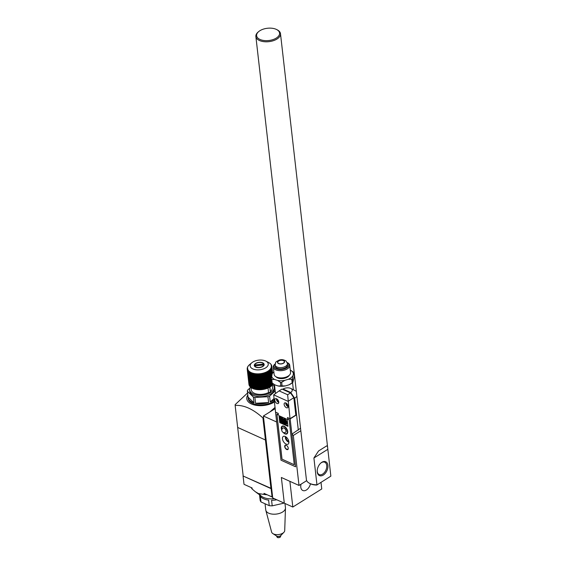 <?xml version="1.0" encoding="UTF-8"?>
<svg xmlns="http://www.w3.org/2000/svg" width="566" height="566" viewBox="0 0 566 566"><rect width="100%" height="100%" fill="white"/><g stroke="black" fill="none" stroke-linecap="round" stroke-linejoin="round"><path stroke-width="0.85" d="M267.11 494.755A22.307 11.893 -6.5 0 1 264.124 494.458L258.365 493.524L255.245 491.656L261.57 496.304A14.454 7.712 -6.5 0 0 263.452 497.387A14.454 7.712 -6.5 0 0 274.439 498.724A14.454 7.712 -6.5 0 1 259.582 493.998M255.245 491.656L252.21 489.074L252.082 487.963L244.017 484.319L243.069 475.992L271.659 488.614M251.184 487.559A22.307 11.893 -6.5 0 0 252.21 489.074M272.628 497.111L268.234 495.264M264.124 494.458L263.997 493.347L272.062 496.99L271.114 488.656M243.069 475.992L243.118 475.327M272.607 496.948L272.062 496.99M247.568 392.981L235.145 404.648A28.498 15.197 -6.5 0 0 235.152 405.412C243.847 404.853 253.108 409.041 262.928 417.963L270.98 488.6A28.498 15.197 -6.5 0 0 271.652 488.55M270.98 488.6L243.196 476.048L235.152 405.412M237.663 427.443L265.44 439.994A28.498 15.197 -6.5 0 0 266.112 439.938A28.498 15.197 173.5 0 1 265.44 439.994L237.663 427.443M269.819 411.998L275.111 407.371M274.496 401.959A16.195 8.631 173.5 0 1 254.226 404.931A16.195 8.631 173.5 0 1 247.802 395.026M262.928 417.963A28.498 15.197 -6.5 0 0 263.607 417.913M272.72 497.946L263.388 416.01L276.654 422.003L281.005 460.193L295.608 466.794L291.886 434.136L293.315 435.459L299.011 485.451L281.366 477.485L284.295 503.174L272.72 497.946M275.253 408.602L263.388 416.01M300.546 428.243L291.886 434.136M300.836 430.761L293.315 435.459M306.68 480.661L299.011 485.451M292.82 507.03L289.891 481.333L281.366 477.485L284.295 503.174L292.82 507.03L321.757 488.96L321.007 482.402M301.006 484.206A7.018 4.429 114.3 0 0 302.817 490.503A7.018 4.429 114.3 0 0 310.458 483.774M276.583 29.517L277.269 29.864A12.388 6.608 173.5 0 1 280.488 33.684A12.388 6.608 173.5 0 1 269.458 41.587A12.388 6.608 173.5 0 1 255.974 37.052A12.388 6.608 173.5 0 1 255.867 36.493A12.388 6.608 173.5 0 1 258.153 32.043L258.74 31.547A11.568 6.169 -6.5 0 0 260.77 39.769A11.568 6.169 -6.5 0 0 276.449 37.979A11.568 6.169 -6.5 0 0 276.583 29.517A11.568 6.169 -6.5 0 0 276.201 29.333A11.568 6.169 -6.5 0 0 258.74 31.547M255.867 36.493L306.454 480.06A12.388 6.608 -6.5 0 0 309.567 483.329A12.388 6.608 -6.5 0 0 316.967 484.814L313.911 458.007L318.552 450.968L326.681 445.888L327.53 446.56L330.855 476.14L316.762 485.055A11.568 6.169 173.5 0 1 310.253 483.675L309.567 483.329M321.842 462.281A7.599 4.79 -65.7 0 1 327.919 465.634A7.599 4.79 -65.7 0 1 322.811 475.334A7.599 4.79 -65.7 0 1 317.193 471.103A7.599 4.79 -65.7 0 1 320.837 463.03A7.599 4.79 -65.7 0 1 321.842 462.281M316.762 485.055L330.855 476.14M317.201 470.827A6.771 4.273 114.3 0 0 319.196 474.577A6.771 4.273 114.3 0 0 325.875 470.169A6.771 4.273 114.3 0 0 324.771 462.231A6.771 4.273 114.3 0 0 321.332 462.712A6.771 4.273 114.3 0 0 320.639 463.214M276.052 376.8A7.018 3.743 -6.5 0 0 288.052 376.666A7.018 3.743 -6.5 0 0 289.233 375.3M293.351 373.694L292.502 378.661L292.912 382.269L294.334 376.326L293.924 372.718L293.351 373.694A10.903 5.816 -6.5 0 0 290.5 370.228L293.457 372.145A12.063 6.431 -6.5 0 1 293.924 372.718M273.866 371.996A10.903 5.816 -6.5 0 0 273.675 372.145A10.903 5.816 -6.5 0 0 272.147 373.914L272.727 372.937A12.063 6.431 -6.5 0 1 272.854 372.831L273.675 372.145M271.659 375.966A10.903 5.816 -6.5 0 0 274.503 379.425L271.772 379.461L272.182 383.069A12.063 6.431 173.5 0 1 271.715 382.496L271.305 378.887L272.147 373.914M292.912 382.269A12.063 6.431 173.5 0 1 292.792 382.383L291.964 383.069A10.903 5.816 -6.5 0 1 288.971 384.838L285.49 385.892A10.903 5.816 -6.5 0 1 278.125 385.97L280.856 385.941L280.446 382.333L277.496 380.416L274.503 379.425M277.496 380.416A10.903 5.816 -6.5 0 0 284.861 380.338L281.663 382.319L282.073 385.927L285.49 385.892M288.971 384.838L292.169 382.857L291.759 379.248L288.335 379.284L284.861 380.338M288.335 379.284A10.903 5.816 -6.5 0 0 292.855 375.739M278.125 385.97L275.14 384.986L272.182 383.069M287.181 362.53L287.585 362.735A8.264 4.408 173.5 0 1 289.728 365.282A8.264 4.408 173.5 0 1 282.024 370.596A8.264 4.408 173.5 0 1 273.314 367.157A8.264 4.408 173.5 0 1 274.835 364.186A8.264 4.408 173.5 0 1 274.998 364.058M273.314 367.157L274.135 374.374A8.264 4.408 -6.5 0 0 282.844 377.819A8.264 4.408 -6.5 0 0 290.556 372.506L289.728 365.282M278.437 361.186A3.304 1.762 -6.5 0 0 277.764 362.424A3.304 1.762 -6.5 0 0 281.245 363.804A3.304 1.762 -6.5 0 0 284.33 361.681A3.304 1.762 -6.5 0 0 282.01 360.28A3.304 1.762 -6.5 0 0 278.437 361.186M274.835 364.186L275.182 363.896A7.436 3.962 -6.5 0 0 276.845 369.018A7.436 3.962 -6.5 0 0 286.707 367.893A7.436 3.962 -6.5 0 0 287.188 362.544M275.147 364.978L275.288 366.223A6.198 3.304 -6.5 0 0 281.818 368.806A6.198 3.304 -6.5 0 0 287.599 364.822L287.457 363.57A6.198 3.304 173.5 0 1 286.198 365.898A6.198 3.304 173.5 0 1 279.498 367.596A6.198 3.304 173.5 0 1 275.147 364.978C276.003 361.356 274.892 362.502 279.08 360.125C281.514 359.297 283.856 359.615 286.113 361.094L287.457 363.57M282.073 385.927A12.063 6.431 173.5 0 1 280.856 385.941M280.446 382.333A12.063 6.431 -6.5 0 0 281.663 382.319M271.305 378.887A12.063 6.431 -6.5 0 0 271.772 379.461M292.792 382.383A12.063 6.431 173.5 0 1 292.169 382.857M291.759 379.248A12.063 6.431 -6.5 0 0 292.502 378.661M249.068 365.105L249.061 365.084A12.388 6.608 173.5 0 1 249.217 364.943L249.733 364.497M248.637 365.572L248.637 365.516A12.388 6.608 173.5 0 1 248.771 365.374L249.061 365.084M248.269 366.046L248.255 365.969A12.388 6.608 173.5 0 1 248.375 365.82L248.637 365.516M247.95 366.527L247.936 366.421A12.388 6.608 173.5 0 1 248.035 366.273L248.255 365.969M247.689 367.023L247.667 366.881A12.388 6.608 173.5 0 1 247.752 366.733L247.936 366.421M247.484 367.518L247.462 367.348A12.388 6.608 173.5 0 1 247.526 367.2L247.667 366.881M247.335 368.02L247.314 367.815A12.388 6.608 173.5 0 1 247.356 367.667L247.462 367.348M247.25 368.53L247.222 368.289A12.388 6.608 173.5 0 1 247.25 368.133L247.314 367.815M247.229 369.039L247.193 368.749A12.388 6.608 173.5 0 1 247.2 368.6L247.653 367.999L247.222 368.289M248.955 384.356A12.388 6.608 -6.5 0 0 248.962 384.42A12.388 6.608 -6.5 0 0 248.969 384.491L247.229 369.209A12.388 6.608 173.5 0 1 247.222 369.145A12.388 6.608 173.5 0 1 247.208 369.06L247.646 368.445L247.193 368.749M247.321 369.669A12.388 6.608 173.5 0 1 247.278 369.52L249.019 384.795A12.388 6.608 -6.5 0 0 249.061 384.944L247.321 369.669L247.802 369.315L247.413 369.966L249.153 385.241A12.388 6.608 -6.5 0 0 249.21 385.382L247.469 370.107A12.388 6.608 173.5 0 1 247.413 369.966M247.675 370.539A12.388 6.608 173.5 0 1 247.604 370.405L249.344 385.679A12.388 6.608 -6.5 0 0 249.415 385.821L247.675 370.539L248.184 370.15L247.851 370.829L249.592 386.104A12.388 6.608 -6.5 0 0 249.684 386.238L247.943 370.963A12.388 6.608 173.5 0 1 247.851 370.829M248.269 371.367A12.388 6.608 173.5 0 1 248.156 371.232L249.896 386.507A12.388 6.608 -6.5 0 0 250.009 386.642L248.269 371.367L248.785 370.928L250.257 386.903A12.388 6.608 -6.5 0 0 250.384 387.024L248.644 371.749A12.388 6.608 173.5 0 1 248.516 371.629M249.075 372.117A12.388 6.608 173.5 0 1 248.927 371.996L250.667 387.271A12.388 6.608 -6.5 0 0 250.816 387.392L249.075 372.117L249.599 371.636L251.134 387.625A12.388 6.608 -6.5 0 0 251.297 387.738L249.556 372.463A12.388 6.608 173.5 0 1 249.394 372.35M250.087 372.782A12.388 6.608 173.5 0 1 249.91 372.683L251.651 387.958A12.388 6.608 -6.5 0 0 251.828 388.057L250.087 372.782L250.604 372.265L252.21 388.262A12.388 6.608 -6.5 0 0 252.408 388.354L250.667 373.079A12.388 6.608 173.5 0 1 250.469 372.987M251.283 373.348A12.388 6.608 173.5 0 1 251.078 373.263L252.818 388.538A12.388 6.608 -6.5 0 0 253.023 388.63L251.283 373.348L251.778 372.789L253.469 388.792A12.388 6.608 -6.5 0 0 253.688 388.87L251.948 373.595A12.388 6.608 173.5 0 1 251.729 373.518M252.641 373.808A12.388 6.608 173.5 0 1 252.408 373.744L254.148 389.019A12.388 6.608 -6.5 0 0 254.382 389.083L252.641 373.808L253.101 373.213L254.87 389.217A12.388 6.608 -6.5 0 0 255.11 389.274L253.37 373.999A12.388 6.608 173.5 0 1 253.129 373.935M254.134 374.147A12.388 6.608 173.5 0 1 253.879 374.105L255.62 389.38A12.388 6.608 -6.5 0 0 255.874 389.429L254.134 374.147L254.551 373.518L256.398 389.514A12.388 6.608 -6.5 0 0 256.66 389.55L254.919 374.275A12.388 6.608 173.5 0 1 254.658 374.239M255.733 374.367A12.388 6.608 173.5 0 1 255.464 374.338L257.205 389.613A12.388 6.608 -6.5 0 0 257.473 389.641L255.733 374.367L256.101 373.709L258.025 389.684A12.388 6.608 -6.5 0 0 258.301 389.705L256.561 374.43A12.388 6.608 173.5 0 1 256.285 374.409M257.403 374.451A12.388 6.608 173.5 0 1 257.127 374.451L258.867 389.726A12.388 6.608 -6.5 0 0 259.143 389.733L257.403 374.451L257.714 373.772L259.716 389.733A12.388 6.608 -6.5 0 0 259.992 389.726L258.252 374.451A12.388 6.608 173.5 0 1 257.976 374.451M259.115 374.409A12.388 6.608 173.5 0 1 258.832 374.43L260.572 389.705A12.388 6.608 -6.5 0 0 260.855 389.684L259.362 373.709L261.435 389.641A12.388 6.608 -6.5 0 0 261.711 389.62L259.971 374.338A12.388 6.608 173.5 0 1 259.688 374.367M260.834 374.239A12.388 6.608 173.5 0 1 260.551 374.275L262.291 389.55A12.388 6.608 -6.5 0 0 262.574 389.514L261.011 373.525L263.148 389.429A12.388 6.608 -6.5 0 0 263.423 389.38L261.683 374.105A12.388 6.608 173.5 0 1 261.407 374.154M262.525 373.942A12.388 6.608 173.5 0 1 262.249 373.999L263.989 389.274A12.388 6.608 -6.5 0 0 264.265 389.217L262.631 373.213L263.084 373.808L264.824 389.09A12.388 6.608 -6.5 0 0 265.093 389.019L263.353 373.744A12.388 6.608 173.5 0 1 263.084 373.808M264.159 373.518A12.388 6.608 173.5 0 1 263.897 373.595L265.638 388.87A12.388 6.608 -6.5 0 0 265.9 388.792L264.188 372.796L264.697 373.355L266.437 388.63A12.388 6.608 -6.5 0 0 266.685 388.545L264.945 373.263A12.388 6.608 173.5 0 1 264.697 373.355M265.709 372.987A12.388 6.608 173.5 0 1 265.461 373.079L267.202 388.354A12.388 6.608 -6.5 0 0 267.449 388.262L265.652 372.265L266.204 372.782L267.944 388.057A12.388 6.608 -6.5 0 0 268.178 387.958L266.437 372.683A12.388 6.608 173.5 0 1 266.204 372.782M267.131 372.35A12.388 6.608 173.5 0 1 266.911 372.463L268.652 387.738A12.388 6.608 -6.5 0 0 268.871 387.625L266.996 371.643L267.584 372.117L269.324 387.392A12.388 6.608 -6.5 0 0 269.536 387.278L267.796 372.003A12.388 6.608 173.5 0 1 267.584 372.117M268.411 371.629A12.388 6.608 173.5 0 1 268.213 371.749L269.954 387.031A12.388 6.608 -6.5 0 0 270.152 386.903L268.199 370.928L268.8 371.367L270.541 386.642A12.388 6.608 -6.5 0 0 270.725 386.514L268.984 371.239A12.388 6.608 173.5 0 1 268.8 371.367M269.515 370.829A12.388 6.608 173.5 0 1 269.345 370.963L271.086 386.238A12.388 6.608 -6.5 0 0 271.255 386.104L269.232 370.15L269.848 370.546L271.588 385.821A12.388 6.608 -6.5 0 0 271.737 385.679L269.996 370.405A12.388 6.608 173.5 0 1 269.848 370.546M271.369 378.237L270.428 369.966A12.388 6.608 173.5 0 1 270.293 370.114L272.034 385.389A12.388 6.608 -6.5 0 0 272.168 385.248L271.878 382.715M271.588 376.425L270.803 369.52A12.388 6.608 173.5 0 1 270.69 369.669L271.517 376.956M272.218 383.09L272.43 384.944A12.388 6.608 -6.5 0 0 272.543 384.795L272.359 383.203M271.829 375.258L271.128 369.067A12.388 6.608 173.5 0 1 271.029 369.216L271.751 375.583M272.642 383.415L272.77 384.491A12.388 6.608 -6.5 0 0 272.869 384.342L272.77 383.507M272.048 374.352L271.39 368.6A12.388 6.608 173.5 0 1 271.312 368.756L271.977 374.628M273.01 383.677L273.053 384.031A12.388 6.608 -6.5 0 0 273.13 383.882L273.116 383.755M272.232 373.709L271.595 368.133A12.388 6.608 173.5 0 1 271.538 368.289L272.168 373.864M272.395 373.376L271.744 367.667A12.388 6.608 173.5 0 1 271.701 367.822L272.345 373.461M272.515 373.185L271.836 367.2A12.388 6.608 173.5 0 1 271.814 367.355L272.479 373.235M272.586 373.086L271.864 366.733A12.388 6.608 173.5 0 1 271.864 366.888L272.571 373.107M268.588 362.509L268.97 362.707A12.388 6.608 173.5 0 1 269.147 362.806L269.501 363.025A12.388 6.608 173.5 0 1 269.664 363.139L269.982 363.372A12.388 6.608 173.5 0 1 270.131 363.485L270.414 363.74A12.388 6.608 173.5 0 1 270.548 363.86L270.796 364.122A12.388 6.608 173.5 0 1 270.902 364.249L271.114 364.525A12.388 6.608 173.5 0 1 271.213 364.66L271.383 364.943A12.388 6.608 173.5 0 1 271.461 365.084L271.595 365.374A12.388 6.608 173.5 0 1 271.652 365.523L271.164 365.339L271.744 365.82A12.388 6.608 173.5 0 1 271.779 365.969L271.27 365.77L271.836 366.273A12.388 6.608 173.5 0 1 271.843 366.343A12.388 6.608 173.5 0 1 271.85 366.421L272.607 373.065L271.85 366.407L271.319 366.209L271.864 366.733M250.462 387.024A12.388 6.608 -6.5 0 0 249.592 389.974L249.748 391.368A12.388 6.608 -6.5 0 0 257.728 396.533A12.388 6.608 -6.5 0 0 270.845 393.908A12.388 6.608 -6.5 0 0 274.376 388.559L274.213 387.172A12.388 6.608 -6.5 0 0 272.713 384.498M262.73 366.542A4.96 2.646 -6.5 0 0 264.138 364.405A4.96 2.646 -6.5 0 0 258.917 362.339A4.96 2.646 -6.5 0 0 254.29 365.53A4.96 2.646 -6.5 0 0 257.48 367.596A4.96 2.646 -6.5 0 0 262.73 366.542M252.776 362.07A9.084 4.846 -6.5 0 0 251.856 362.728A9.084 4.846 -6.5 0 0 253.455 369.188A9.084 4.846 -6.5 0 0 265.772 367.787A9.084 4.846 -6.5 0 0 265.879 361.129A9.084 4.846 -6.5 0 0 252.776 362.07M271.588 385.821L271.227 385.835M271.086 386.238L270.697 386.245M270.541 386.642L270.124 386.628M269.954 387.031L269.501 386.995M269.324 387.392L268.843 387.342M268.652 387.738L268.142 387.66M267.944 388.057L267.449 388.262M267.202 388.354L266.685 388.545M266.437 388.63L265.9 388.792M265.638 388.87L265.093 389.019M264.824 389.09L264.265 389.217M263.989 389.274L263.423 389.38M263.148 389.429L262.574 389.514M262.291 389.55L261.711 389.62M261.435 389.641L260.855 389.684M260.572 389.705L259.992 389.726M259.716 389.733L259.143 389.733M258.867 389.726L258.301 389.705M258.025 389.684L257.473 389.641M257.205 389.613L256.66 389.55M256.398 389.514L255.874 389.429M255.591 389.083L255.11 389.274M254.841 388.927L254.382 389.083M254.12 388.736L253.688 388.87M253.434 388.517L253.023 388.63M252.79 388.269L252.408 388.354M252.181 387.993L251.828 388.057M269.876 387.024L270.378 391.396A10.74 5.724 -6.5 0 0 272.571 387.356L272.303 384.958M250.957 387.377L251.233 389.79A10.74 5.724 -6.5 0 0 257.544 394.184A10.74 5.724 -6.5 0 0 268.539 392.542L268.022 388.021M270.378 391.396A1.401 0.75 173.5 0 1 270.498 391.651A1.401 0.75 173.5 0 1 268.539 392.542M249.592 389.974A12.388 6.608 -6.5 0 0 257.572 395.139A12.388 6.608 -6.5 0 0 270.69 392.521A12.388 6.608 -6.5 0 0 274.213 387.172M247.278 369.52L247.696 368.883L247.229 369.209M247.604 370.405L247.965 369.74L247.469 370.107M248.156 371.232L248.46 370.546L247.943 370.963M248.927 371.996L249.167 371.296L248.644 371.749M249.91 372.683L250.073 371.961L249.556 372.463M251.078 373.263L251.17 372.541L250.667 373.079M252.408 373.744L252.422 373.015L251.948 373.595M253.879 374.105L253.816 373.383L253.37 373.999M255.464 374.338L255.316 373.631L254.919 374.275M257.127 374.451L256.9 373.758L256.561 374.43M258.832 374.43L258.535 373.758L258.252 374.451M260.551 374.275L260.183 373.631L259.971 374.338M262.249 373.999L261.825 373.383L261.683 374.105M263.897 373.595L263.416 373.015L263.353 373.744M265.461 373.079L264.93 372.541L264.945 373.263M266.911 372.463L266.345 371.961L266.437 372.683M268.213 371.749L267.619 371.296L267.796 372.003M269.345 370.963L268.737 370.553L268.984 371.239M270.293 370.114L269.678 369.74L269.996 370.405M270.69 369.669L270.074 369.322L270.428 369.966M271.029 369.216L270.414 368.89L270.803 369.52M271.312 368.756L270.704 368.445L271.128 369.067M271.538 368.289L270.944 367.999L271.39 368.6M271.701 367.822L271.121 367.553L271.595 368.133M271.814 367.355L271.248 367.101L271.744 367.667M271.864 366.888L271.312 366.655L271.836 367.2M267.442 387.958L265.652 372.265M266.72 388.234L264.93 372.541M265.97 388.488L264.188 372.796M265.206 388.708L263.416 373.015M264.414 388.906L262.631 373.213M263.615 389.075L261.825 373.383M262.794 389.217L261.011 373.525M261.973 389.323L260.183 373.631M261.145 389.401L259.362 373.709M260.325 389.45L258.535 373.758M259.504 389.465L257.714 373.772M258.69 389.45L256.9 373.758M257.891 389.401L256.101 373.709M257.106 389.323L255.316 373.631M256.341 389.217L254.551 373.518M263.777 364.921L254.728 365.884A4.627 2.469 -6.5 0 0 259.433 367.426A4.627 2.469 -6.5 0 0 263.777 364.921L264.145 365.162M254.65 365.006L263.699 364.044A4.627 2.469 -6.5 0 0 262.603 363.011A4.627 2.469 -6.5 0 0 255.471 363.825A4.627 2.469 -6.5 0 0 254.65 365.006L254.346 365.325A4.96 2.646 173.5 0 1 255.231 364.023A4.96 2.646 173.5 0 1 255.358 363.924M254.424 365.99L254.346 365.325M262.737 363.082A4.96 2.646 173.5 0 1 262.879 363.153A4.96 2.646 173.5 0 1 264.067 364.285L264.124 364.815M264.067 364.285L263.699 364.044M249.889 388.05L247.469 390.271A14.751 7.867 -6.5 0 0 247.377 391.276L248.042 397.106A14.751 7.867 -6.5 0 0 248.064 397.466A14.751 7.867 -6.5 0 0 254.014 402.865L253.349 397.035A14.751 7.867 -6.5 0 0 254.905 397.445L255.57 403.282A14.751 7.867 -6.5 0 0 268.609 402.56L267.944 396.724A14.751 7.867 -6.5 0 0 268.779 396.448A14.751 7.867 -6.5 0 0 269.593 396.136L275.203 390.993M269.593 396.136L270.258 401.966A14.751 7.867 -6.5 0 0 274.241 399.766M248.064 397.466L248.191 398.577A14.751 7.867 -6.5 0 0 269.572 403.388A14.751 7.867 -6.5 0 0 274.369 400.877M247.377 391.276L253.349 397.035M254.905 397.445L267.944 396.724M274.708 386.691L273.753 385.764M255.57 403.282L268.609 402.56M270.258 401.966L274.093 398.45M248.042 397.106L254.014 402.865M290.528 392.931L281.995 389.083L279.102 390.887L287.634 394.743L290.528 392.931L293.839 397.721L288.059 401.336L273.682 394.849L275.543 412.281L278.239 413.428M282.024 459.175L294.263 464.736L289.141 419.746L287.677 419.081L287.521 417.694L290.146 418.882L295.608 466.794L281.005 460.193L275.543 412.281M281.995 459.196L276.866 414.199L278.33 414.857L278.175 413.47M290.832 388.474A5.37 2.865 -6.5 0 0 283.099 389.026L290.691 392.457A5.37 2.865 -6.5 0 0 290.832 388.474L294.943 390.547A10.329 5.504 173.5 0 1 296.308 391.446M296.888 396.221A10.329 5.504 173.5 0 1 294.674 398.202L298.31 430.125M290.146 418.882L296.57 414.871L295.756 414.503M283.099 389.026L282.675 389.387M294.674 398.202L290.691 392.457M285.632 432.233A2.476 1.401 -122 0 0 285.689 432.198A2.476 1.401 -122 0 0 286.127 430.889A2.476 1.401 -122 0 0 284.896 428.54A2.476 1.401 -122 0 0 283.064 427.995A2.476 1.401 -122 0 0 283.007 428.038M283.707 418.868L284.288 418.507L285.101 418.875L287.096 422.095L286.771 423.807L286.191 424.167L284.259 423.729L283.707 418.868L284.521 419.236L286.523 422.455L286.191 424.167M279.646 415.982L280.368 422.271L287.889 425.667M282.844 420.503L283.941 422.958L282.788 423.064L281.691 420.566L281.069 420.29L281.309 422.392L280.757 422.144L280.205 417.284L281.401 417.821L282.851 419.802L282.208 420.722L283.361 423.318M281.726 420.658L281.882 422.031L281.309 422.392M280.205 417.284L280.778 416.923L281.974 417.46L283.425 419.441L282.781 420.361M287.634 394.743L290.033 418.698L287.464 417.538L287.776 419.123M287.655 419.201L289.155 419.88L294.263 464.736L282.031 459.21L276.923 414.354L278.422 415.034L278.231 413.364L275.663 412.204M288.809 441.239A2.646 1.493 58 0 1 288.25 441.084A2.646 1.493 58 0 1 286.219 437.094M286.729 449.51A2.519 1.422 58 0 1 284.896 447.366A2.519 1.422 58 0 1 285.151 445.258A2.519 1.422 58 0 1 287.691 446.638A2.519 1.422 58 0 1 287.818 449.531A2.519 1.422 58 0 1 286.729 449.51M281.274 428.356A4.542 2.561 58 0 1 282.101 426.177A4.542 2.561 58 0 1 286.679 428.674A4.542 2.561 58 0 1 286.912 433.889A4.542 2.561 58 0 1 284.946 433.853A4.542 2.561 58 0 1 283.87 433.167M276.512 398.761A2.809 1.585 -122 0 0 275.295 398.74A2.809 1.585 -122 0 0 275.437 401.959A2.809 1.585 -122 0 0 278.267 403.501A2.809 1.585 -122 0 0 278.557 401.153A2.809 1.585 -122 0 0 276.512 398.761M285.858 402.978A2.809 1.585 -122 0 0 284.641 402.957A2.809 1.585 -122 0 0 284.783 406.183A2.809 1.585 -122 0 0 287.62 407.725A2.809 1.585 -122 0 0 287.903 405.376A2.809 1.585 -122 0 0 285.858 402.978M278.996 415.685L279.788 422.632L287.967 426.325L287.174 419.385L278.996 415.685M285.243 436.492A4.542 2.561 -122 0 0 283.276 436.457A4.542 2.561 -122 0 0 283.509 441.664A4.542 2.561 -122 0 0 288.087 444.161A4.542 2.561 -122 0 0 288.547 440.362A4.542 2.561 -122 0 0 285.243 436.492M293.839 397.721L295.82 415.083L290.033 418.698M280.368 422.271L279.788 422.632M283.184 420.29L282.208 420.722M282.3 419.548L280.814 418.069L281.005 419.746L282.307 419.71M282.851 419.802L283.425 419.441M281.401 417.821L281.974 417.46M281.465 418.373L281.585 419.385L282.25 419.689M281.005 419.746L281.585 419.385M285.95 422.194L284.316 419.654L284.748 423.439L285.731 423.616L285.95 422.194M284.521 419.236L285.101 418.875M286.523 422.455L287.096 422.095M285.016 423.552L285.936 423.304M284.981 420.007L285.589 423.191M284.748 423.439L285.328 423.071M279.102 390.887L273.682 394.849M286.523 403.402A1.733 0.976 -122 0 0 288.044 405.836M285.752 402.935A2.809 1.585 -122 0 0 288.122 406.735M277.177 399.179A1.733 0.976 -122 0 0 278.698 401.612M276.406 398.712A2.809 1.585 -122 0 0 278.776 402.511M285.413 436.57A3.714 2.094 -122 0 0 285.349 437.667A3.714 2.094 -122 0 0 288.922 442.166M259.518 494.797A14.454 7.712 -6.5 0 0 259.532 494.84L260.169 500.394A14.454 7.712 -6.5 0 0 260.968 501.922L269.253 505.664A14.454 7.712 -6.5 0 0 272.218 505.841L283.46 503.273A14.454 7.712 -6.5 0 0 283.941 503.018M269.253 505.664L268.624 500.103A14.454 7.712 -6.5 0 1 260.339 496.368L260.968 501.922M276.767 499.778A14.454 7.712 -6.5 0 1 271.581 500.287L272.218 505.841M283.403 502.778L283.46 503.273M265.079 503.995L265.758 509.959A9.912 5.285 -6.5 0 0 265.836 510.369L271.623 532.082A6.608 3.523 -6.5 0 0 272.84 533.589A6.608 3.523 -6.5 0 0 283.87 532.337A6.608 3.523 -6.5 0 0 284.712 530.59L285.469 508.134A9.912 5.285 -6.5 0 0 285.455 507.716L284.974 503.485M265.836 510.369A9.912 5.285 -6.5 0 0 276.208 514.091A9.912 5.285 -6.5 0 0 285.469 508.134M313.911 458.007L327.799 449.333M283.856 362.983A3.552 1.896 -6.5 0 0 281.507 360.132A3.552 1.896 -6.5 0 0 277.786 363.047A3.552 1.896 -6.5 0 0 283.856 362.983M283.127 432.374A4.21 2.377 -122 0 0 286.17 433.846A4.21 2.377 -122 0 0 287.358 431.441A4.21 2.377 -122 0 0 283.396 426.361A4.21 2.377 -122 0 0 281.783 430.224M283.064 427.995L282.943 428.066A2.476 1.401 58 0 1 284.026 428.087A2.476 1.401 58 0 1 285.823 430.195A2.476 1.401 58 0 1 285.575 432.268L285.689 432.198M279.498 537.502A1.422 0.757 173.5 0 1 278.26 537.643M280.481 536.745L279.859 537.41C278.295 537.841 277.39 537.75 277.135 537.127A1.733 0.927 -6.5 0 0 280.007 537.268A1.733 0.927 -6.5 0 0 280.481 536.745L280.948 535.358M280.927 535.372A2.427 1.295 173.5 0 1 278.755 536.483A2.427 1.295 173.5 0 1 276.392 535.896L277.135 537.127M272.84 533.589L276.526 535.981A2.575 1.373 -6.5 0 0 280.814 535.493L283.87 532.337M280.488 33.684L327.53 446.56M293.351 389.748L292.537 382.588M275.486 393.526L274.475 384.625M248.962 384.42L247.222 369.145M272.607 373.065L271.843 366.343M251.856 362.728L249.592 364.617M265.879 361.129L268.553 362.488M270.378 392.019L269.805 387.017M285.625 445.124A2.476 2.476 0 0 0 288.158 449.128M287.012 433.804L284.578 433.648L282.965 432.283M281.79 430.408L281.967 426.276M282.943 428.066A2.476 2.476 0 0 0 282.158 431.483A2.476 2.476 0 0 0 285.575 432.268"/></g></svg>
